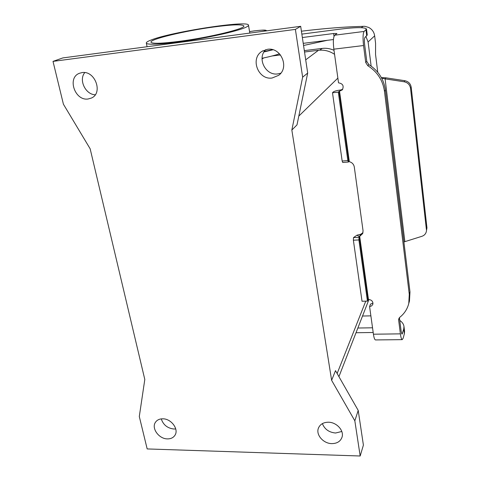 <?xml version="1.0" encoding="UTF-8"?>
<svg xmlns="http://www.w3.org/2000/svg" width="480" height="480" viewBox="0 0 480 480"><rect width="100%" height="100%" fill="white"/><g stroke="black" fill="none" stroke-linecap="round" stroke-linejoin="round"><path stroke-width="0.72" d="M82.026 72.606C95.052 70.278 103.356 93.138 91.416 98.046L88.176 98.976C74.97 101.214 66.852 77.778 79.434 73.284L82.026 72.606M267.474 49.32C280.968 46.92 289.734 67.578 278.658 75.324L272.154 77.994C258.132 80.334 249.78 58.284 262.188 51.216L267.474 49.32M265.728 49.662C256.716 58.266 265.62 75.942 277.818 73.908L280.794 73.2M328.338 422.22C336.57 422.136 344.31 430.632 342.018 437.214C340.47 441.414 337.074 443.55 331.83 443.616C323.448 443.634 315.756 434.88 318.372 428.274C319.98 424.338 323.304 422.322 328.338 422.22M322.38 423.612C324.636 429.264 329.04 432.402 335.586 433.014L341.802 431.478M162.774 418.812C171.222 418.632 179.094 429.306 174.96 435.258C173.358 437.7 170.856 438.912 167.454 438.888C158.916 438.99 151.098 428.142 155.502 422.22C157.098 419.952 159.522 418.812 162.774 418.812M161.268 418.884C163.254 424.896 167.484 428.274 173.958 429.024L175.74 428.922M263.766 57.924L262.026 58.968M150.888 40.098C147.66 41.352 146.136 42.354 146.322 43.098C146.772 45.282 165.432 44.214 189.894 40.32C214.332 36.45 238.926 30.636 245.976 27.228C247.74 26.388 248.574 25.704 248.478 25.17C248.802 19.902 170.802 31.95 150.888 40.098M213.522 27.024C232.086 24.552 242.196 24.186 243.84 25.926C245.994 28.542 209.874 37.392 179.79 41.28C161.82 43.56 152.22 43.878 150.996 42.222C149.454 39.276 185.088 30.81 213.522 27.024M304.326 50.616L322.122 48.42C326.214 47.94 330.174 48.57 334.008 50.31M334.566 54.342C329.604 51.006 324.24 49.656 318.474 50.292L304.53 52.002M280.494 54.948L272.064 55.986M300.684 26.316L62.85 57.918L53.01 61.38L63.414 104.214L90.156 148.8L144.804 379.476L139.296 416.514L147.174 448.932L360.174 456L363.402 445.104L358.212 410.43L335.502 370.65L331.626 380.316L291.84 130.062L296.988 124.896L307.686 73.062L300.684 26.316L295.392 29.4L53.01 61.38M84.768 72.612C78.51 79.914 85.464 94.524 95.22 94.788M360.174 456L354.828 420.792L358.212 410.43M354.828 420.792L331.626 380.316M291.84 130.062L302.646 77.166L307.686 73.062M302.646 77.166L295.392 29.4M356.988 235.182L360.708 234.282L359.016 237.312L353.496 237.588L356.988 235.182L359.478 236.676M367.434 301.11L358.908 239.94L353.376 240.21L362.022 301.248L367.434 301.11L368.004 299.658L368.604 299.472C371.766 299.892 373.176 301.518 372.834 304.338L371.622 305.928L369.588 306.558L370.518 304.11L372.978 303.126M353.376 240.21L353.496 237.588M358.908 239.94L359.016 237.312M368.46 299.472L359.694 236.364L362.694 233.562L363.06 230.808L354.294 166.992C353.76 164.238 352.098 162.468 349.314 161.676L348.792 161.538L339.03 91.38L338.304 92.142L347.838 160.56L348.39 162.036L348.792 161.538M360.708 234.282L362.982 232.662M399.408 317.652L401.142 331.254L402.054 334.158L403.74 329.106L403.974 326.508L404.568 331.248L404.34 333.876L403.104 338.322L402.21 339.648C401.496 339.402 400.89 337.47 400.398 333.858L398.64 320.112L399.36 317.706M369.588 306.558L373.428 334.206C373.962 337.788 374.64 339.696 375.474 339.936L375.594 339.936M403.974 326.508C403.686 324.198 402.282 322.164 399.762 320.418M370.878 315.864L362.52 316.026M357.852 328.026L372.54 327.798M356.022 332.73L373.188 332.496M302.364 37.53L333.624 33.516L336.936 33.504L334.704 35.196L364.158 31.434C362.94 33.276 362.736 37.98 363.552 45.534L365.718 62.514L367.818 65.73C377.31 71.796 382.86 80.322 384.474 91.308L409.278 294.33L408.762 303.51C407.346 309.066 404.358 313.656 399.804 317.286L398.712 318.942L398.64 320.112M409.278 294.33L409.986 291.912L409.47 301.044L408.906 303M334.704 35.196C333.276 37.05 332.988 41.706 333.846 49.17L338.526 82.848C342.858 83.58 344.124 85.914 342.318 89.856L339.03 91.38M409.986 291.912L385.404 90.024C383.808 79.104 378.288 70.632 368.856 64.602L366.78 61.41L364.632 44.532C364.224 40.788 364.326 38.448 364.926 37.506L367.254 34.956M338.304 92.142L332.496 92.76L333.246 91.992C334.428 91.128 336.924 90.456 340.74 89.976L342.72 89.292M332.496 92.76L342.162 161.01L342.726 162.48L348.39 162.036M303.234 43.35L333.444 39.54M264.27 51.498L272.556 49.662M364.158 31.434L366.51 29.052C364.992 27.144 356.028 27.198 339.618 29.202L301.848 34.104M371.136 66.102L368.094 41.946L365.952 36.6M301.416 31.2C319.998 28.95 336.924 27.468 352.194 26.748L364.812 26.298L368.628 27.42C372.054 29.184 374.064 31.998 374.658 35.844L375.582 43.326L375.552 54.504L377.754 72.282M272.994 49.782L263.994 51.936M303.552 45.486L327.444 40.296M262.05 58.284C269.1 56.826 274.926 55.338 279.522 53.82M381.384 77.616L385.908 77.814L385.098 78.858L381.654 78.12M403.908 241.956L421.824 236.334C424.152 235.554 425.634 234.048 426.27 231.828L426.954 227.844L411.198 87.246C410.568 83.664 408.444 81.486 404.838 80.7L385.908 77.814M404.844 241.524L385.098 78.858L404.136 81.774C407.766 82.56 409.896 84.756 410.538 88.356L411.198 87.246M426.408 229.662L410.538 88.356M426.954 227.844L426.27 231.828M249.564 31.608L254.34 30.888C262.488 29.874 266.034 29.934 264.966 31.062M322.122 48.42L319.806 50.166M305.706 59.838L318.474 50.292M298.806 116.082L337.866 78.108M337.14 373.518L365.76 301.152M368.004 299.658L359.262 236.808M373.428 334.206L400.398 333.858M401.616 333.522L402.492 333.516M404.34 333.876L403.74 329.106M363.552 45.534L333.846 49.17M339.534 91.242L349.314 161.676M384.474 91.308L385.404 90.024M347.838 160.56L342.162 161.01M339.69 91.224L340.89 89.958M333.624 33.516L334.014 36.348M365.988 29.892L366.744 35.898M365.718 62.514L366.78 61.41M367.818 65.73L368.856 64.602M374.658 35.844L368.094 41.946M361.356 27.684L363.132 26.256M404.136 81.774L404.838 80.7M249.558 31.596L254.43 30.858C268.08 29.328 265.224 30.54 267.018 30.786M146.322 43.098L147.072 46.722M249.81 33.072L248.478 25.17M338.928 376.644L368.964 299.478M155.502 422.22L155.718 421.914M318.372 428.274L318.594 427.71M262.188 51.216L262.848 50.82M402.21 339.648L375.474 339.936M409.47 301.044L408.762 303.51M366.51 29.052L367.26 35.022"/></g></svg>
